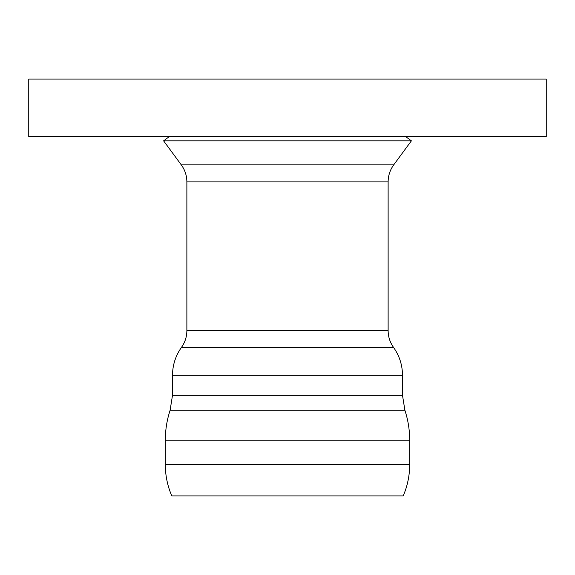 <?xml version="1.0" encoding="UTF-8"?>
<svg xmlns="http://www.w3.org/2000/svg" width="575" height="575" viewBox="0 0 575 575"><rect width="100%" height="100%" fill="white"/><g stroke="black" fill="none" stroke-linecap="round" stroke-linejoin="round"><path stroke-width="0.86" d="M546.25 79.062L28.75 79.062L28.75 136.562L546.25 136.562L546.25 79.062M163.595 140.825L411.405 140.825L393.717 164.86L181.283 164.86L163.595 140.825L169.388 136.562M165.312 440.198L165.312 464.593C165.334 475.482 167.498 485.933 171.796 495.938L403.204 495.938C407.503 485.933 409.666 475.482 409.688 464.593L409.688 440.198C409.673 429.971 408.077 419.994 404.893 410.277L170.107 410.277C166.923 419.994 165.327 429.971 165.312 440.198L409.688 440.198M402.5 395.312L172.5 395.312L172.5 375.295L402.5 375.295L402.5 395.312L404.893 410.277M388.125 330.596L186.875 330.596L186.875 181.901L388.125 181.901L388.125 330.596C388.168 336.749 389.965 342.333 393.516 347.357C399.431 355.731 402.421 365.046 402.5 375.295M165.312 464.593L409.688 464.593M186.875 330.596C186.832 336.749 185.035 342.333 181.484 347.357L393.516 347.357M388.125 181.901C388.175 175.627 390.037 169.948 393.717 164.86M186.875 181.901C186.825 175.627 184.963 169.948 181.283 164.86M405.612 136.562L411.405 140.825M172.5 395.312L170.107 410.277M181.484 347.357C175.569 355.731 172.579 365.046 172.5 375.295"/></g></svg>

